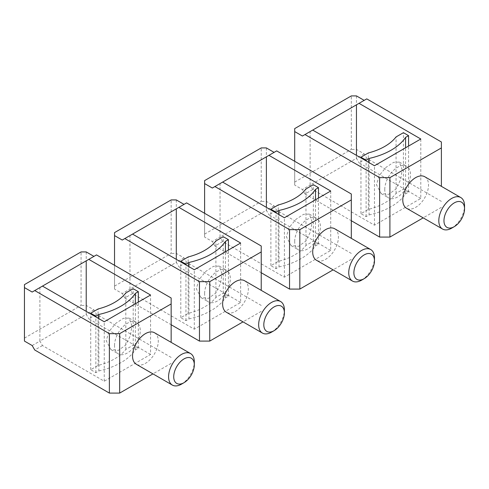 <?xml version="1.0" encoding="UTF-8"?>
<svg xmlns="http://www.w3.org/2000/svg" width="489" height="489" viewBox="0 0 489 489"><rect width="100%" height="100%" fill="white"/><g stroke="black" fill="none" stroke-linecap="round" stroke-linejoin="round"><path stroke-width="0.37" stroke-dasharray="2.44 1.83" d="M279.011 266.921A63.698 36.773 0 0 0 315.509 245.851L318.492 244.127L313.345 241.156L305.973 245.411A54.597 31.522 0 0 1 278.247 261.419L270.882 265.674L276.028 268.644L279.011 266.921L279.011 214.647M315.509 245.851L315.509 199.787M312.11 221.872L309.292 214.084L303.571 214.316L295.912 219.359L289.14 227.55L286.377 236.731L291.096 245.606L298.528 246.37L305.79 241.095L310.527 231.731L312.11 221.872M276.028 268.644L276.028 212.923M270.882 265.674L270.882 209.952M278.247 261.419L278.247 204.952M305.973 245.411L305.973 188.95M313.345 241.156L313.345 184.689M318.492 244.127L318.492 198.063M204.61 180.606L204.61 237.073L212.33 241.529L220.05 237.067L222.623 241.529L284.39 277.19L330.717 250.441L330.717 191.01M284.39 277.19L284.39 217.752M294.69 241.529A18.197 10.507 -60 0 1 302.63 223.216A18.197 10.507 -60 0 1 316.652 218.338A18.197 10.507 -60 0 1 320.423 226.67A18.197 10.507 -60 0 1 312.477 244.983A18.197 10.507 -60 0 1 298.455 249.861A18.197 10.507 -60 0 1 294.69 241.529M351.31 193.98L351.31 238.345M351.31 259.359L333.107 269.867M334.672 228.742A18.197 10.507 -60 0 1 338.437 237.073A18.197 10.507 -60 0 1 330.497 255.386A18.197 10.507 -60 0 1 316.475 260.258M361.603 280.16A18.197 10.507 120 0 0 374.47 257.874M212.33 188.033L220.05 183.577L220.05 237.073L266.377 210.325L266.377 207.354M220.05 183.577L222.623 182.091L220.05 183.577M222.623 241.529L214.903 245.985L212.33 241.529M214.903 245.985L261.23 272.734M204.61 237.073L204.61 213.296M204.61 234.097L261.23 201.407L261.23 147.916M266.377 147.916L266.377 201.407L261.23 201.407M268.95 155.343L276.67 150.887M351.31 253.418L276.67 210.325L274.097 205.869L266.377 201.407M330.717 250.441L268.95 214.781L276.67 210.325M274.097 205.869L266.377 210.325L268.95 214.781M369.091 214.916A63.698 36.773 0 0 0 405.583 193.846L408.572 192.122L403.425 189.151L396.053 193.406A54.597 31.522 0 0 1 368.327 209.414L360.955 213.669L366.108 216.639L369.091 214.916L369.091 162.641M405.583 193.846L405.583 147.782M402.19 169.866L399.372 162.079L393.651 162.311L385.986 167.354L379.219 175.545L376.457 184.726L381.169 193.601L388.608 194.365L395.87 189.09L400.607 179.726L402.19 169.866M366.108 216.639L366.108 160.918M360.955 213.669L360.955 157.947M368.327 209.414L368.327 152.947M396.053 193.406L396.053 136.938M403.425 189.151L403.425 132.684M408.572 192.122L408.572 146.058M294.69 128.601L294.69 185.062L302.41 189.524L310.13 185.062L312.703 189.524L374.47 225.184L420.797 198.436L420.797 138.998M374.47 225.184L374.47 165.747M384.764 189.524A18.197 10.507 -60 0 1 392.71 171.205A18.197 10.507 -60 0 1 406.732 166.333A18.197 10.507 -60 0 1 410.503 174.665A18.197 10.507 -60 0 1 402.557 192.978A18.197 10.507 -60 0 1 388.535 197.856A18.197 10.507 -60 0 1 384.764 189.524M441.39 141.975L441.39 186.34M441.39 207.354L423.187 217.862M424.752 176.731A18.197 10.507 -60 0 1 428.517 185.062A18.197 10.507 -60 0 1 420.577 203.381A18.197 10.507 -60 0 1 406.548 208.253M451.683 228.155A18.197 10.507 120 0 0 464.55 205.869M302.41 136.028L310.13 131.572L310.13 185.068L356.457 158.32L356.457 155.343M310.13 131.572L312.703 130.086L310.13 131.572M312.703 189.524L304.983 193.98L302.41 189.524M304.983 193.98L351.31 220.728M294.69 185.062L294.69 161.291M294.69 182.091L351.31 149.402L351.31 95.911M356.457 95.911L356.457 149.402L351.31 149.402M359.03 103.338L366.75 98.882M441.39 201.407L366.75 158.32L364.177 153.858L356.457 149.402M420.797 198.436L359.03 162.776L366.75 158.32M364.177 153.858L356.457 158.32L359.03 162.776M188.931 318.926A63.698 36.773 0 0 0 225.429 297.862L228.412 296.132L223.265 293.162L215.893 297.416A54.597 31.522 0 0 1 188.173 313.425L180.802 317.679L185.948 320.65L188.931 318.926L188.931 266.652M225.429 297.862L225.429 251.798M222.03 273.877L219.213 266.095L213.491 266.322L205.832 271.364L199.06 279.555L196.297 288.736L201.016 297.618L208.448 298.376L215.71 293.1L220.447 283.736L222.03 273.877M185.948 320.65L185.948 264.928M180.802 317.679L180.802 261.957M188.173 313.425L188.173 256.957M215.893 297.416L215.893 240.955M223.265 293.162L223.265 236.7M228.412 296.132L228.412 250.075M114.53 232.611L114.53 289.078L122.25 293.534L129.97 289.078L132.543 293.534L194.31 329.195L240.637 302.453L240.637 243.015M194.31 329.195L194.31 269.757M204.61 293.534A18.197 10.507 -60 0 1 212.55 275.221A18.197 10.507 -60 0 1 226.578 270.344A18.197 10.507 -60 0 1 230.343 278.675A18.197 10.507 -60 0 1 222.403 296.988A18.197 10.507 -60 0 1 208.375 301.866A18.197 10.507 -60 0 1 204.61 293.534M261.23 245.985L261.23 290.35M261.23 311.365L243.033 321.872M244.592 280.747A18.197 10.507 -60 0 1 248.363 289.078A18.197 10.507 -60 0 1 240.417 307.392A18.197 10.507 -60 0 1 226.395 312.269M271.523 332.165A18.197 10.507 120 0 0 284.39 309.879M122.25 240.044L129.97 235.582L129.97 289.078L176.297 262.33L176.297 259.359M129.97 235.582L132.543 234.097L129.97 235.582M132.543 293.534L124.823 297.99L122.25 293.534M124.823 297.99L171.15 324.739M114.53 289.078L114.53 265.301M114.53 286.108L171.15 253.418L171.15 199.922M176.297 199.922L176.297 253.418L171.15 253.418M178.87 207.354L186.59 202.892M261.23 305.423L186.59 262.33L184.017 257.874L176.297 253.418M240.637 302.453L178.87 266.786L186.59 262.33M184.017 257.874L176.297 262.33L178.87 266.786M98.857 370.937A63.698 36.773 0 0 0 135.349 349.867L138.332 348.144L133.185 345.167L125.814 349.427A54.597 31.522 0 0 1 98.093 365.43L90.722 369.69L95.868 372.661L98.857 370.937L98.857 318.663M135.349 349.867L135.349 303.803M131.957 325.882L129.133 318.101L123.411 318.327L115.752 323.37L108.98 331.56L106.217 340.741L110.936 349.623L118.369 350.381L125.63 345.112L130.367 335.747L131.957 325.882M95.868 372.661L95.868 316.939M90.722 369.69L90.722 313.962M98.093 365.43L98.093 308.969M125.814 349.427L125.814 292.96M133.185 345.167L133.185 288.706M138.332 348.144L138.332 302.08M32.17 345.54L39.89 341.084L42.464 345.54L104.236 381.206L150.563 354.458L150.563 295.02M104.236 381.206L104.236 321.768M114.53 345.54A18.197 10.507 -60 0 1 122.47 327.227A18.197 10.507 -60 0 1 136.498 322.349A18.197 10.507 -60 0 1 140.264 330.68A18.197 10.507 -60 0 1 132.323 348.999A18.197 10.507 -60 0 1 118.295 353.871A18.197 10.507 -60 0 1 114.53 345.54M171.15 297.99L171.15 342.361M171.15 363.37L152.953 373.877M154.512 332.752A18.197 10.507 -60 0 1 158.283 341.084A18.197 10.507 -60 0 1 150.337 359.397A18.197 10.507 -60 0 1 136.315 364.274M181.443 384.177A18.197 10.507 120 0 0 194.31 361.884M32.17 292.049L39.89 287.593L39.89 341.084L86.217 314.335L86.217 311.365M39.89 287.593L42.464 286.108L39.89 287.587M24.45 284.616L24.45 341.084M24.45 338.113L81.07 305.423L81.07 251.927M86.217 251.927L86.217 305.423L81.07 305.423M88.79 259.359L96.51 254.897M171.15 357.428L96.51 314.335L93.937 309.879L86.217 305.423M42.464 345.54L34.743 350.002M150.563 354.458L88.79 318.797L96.51 314.335M93.937 309.879L86.217 314.335L88.79 318.797M309.292 214.084L316.652 218.338M291.096 245.606L298.455 249.861M399.372 162.079L406.732 166.333M381.169 193.601L388.535 197.856M219.213 266.095L226.578 270.344M201.016 297.618L208.375 301.866M129.133 318.101L136.498 322.349M110.936 349.623L118.295 353.871"/><path stroke-width="0.73" d="M279.011 214.647L279.011 210.453A63.698 36.773 0 0 0 315.509 189.39L315.509 199.787M318.492 198.063L318.492 187.666L315.509 189.39M318.492 187.666L313.345 184.689L305.973 188.95A54.597 31.522 0 0 1 278.247 204.952L270.882 209.206L276.028 212.183L279.011 210.453M276.028 212.923L276.028 212.183M270.882 209.952L270.882 209.206M330.717 191.01L284.39 217.752L222.623 182.091L268.95 155.343L330.717 191.01M351.31 238.345L351.31 199.922L299.836 229.641L299.836 289.078L289.537 289.078L289.537 229.641L299.836 229.641M266.377 207.354L266.377 156.828L276.67 150.887L351.31 193.98L351.31 199.922M333.107 269.867L299.836 289.078M352.502 281.065L316.475 260.258A18.197 10.507 -60 0 1 312.703 251.927A18.197 10.507 -60 0 1 320.65 233.614A18.197 10.507 -60 0 1 334.672 228.742L370.705 249.543A18.197 10.507 120 0 0 356.677 254.421A18.197 10.507 120 0 0 348.736 272.734A18.197 10.507 120 0 0 352.502 281.065A18.197 10.507 120 0 0 361.603 280.16L364.177 278.675A14.56 8.405 120 0 0 374.47 260.845L374.47 257.874A18.197 10.507 120 0 0 370.705 249.543M374.47 260.845A14.56 8.405 120 0 0 364.177 254.903A14.56 8.405 120 0 0 353.883 272.734A14.56 8.405 120 0 0 364.177 278.675M261.23 272.734L289.537 289.078M222.623 182.091L214.903 186.547L289.537 229.641M214.903 186.547L212.33 188.033L204.61 183.577L204.61 213.296M274.097 152.372L266.377 147.916L261.23 147.916L204.61 180.606L204.61 183.577M369.091 162.641L369.091 158.448A63.698 36.773 0 0 0 405.583 137.378L405.583 147.782M408.572 146.058L408.572 135.655L405.583 137.378M408.572 135.655L403.425 132.684L396.053 136.938A54.597 31.522 0 0 1 368.327 152.947L360.955 157.201L366.108 160.172L369.091 158.448M366.108 160.918L366.108 160.172M360.955 157.947L360.955 157.201M420.797 138.998L374.47 165.747L312.703 130.086L359.03 103.338L420.797 138.998M441.39 186.34L441.39 147.916L389.91 177.635L389.91 237.073L379.617 237.073L379.617 177.635L389.91 177.635M356.457 155.343L356.457 104.823L366.75 98.882L441.39 141.975L441.39 147.916M423.187 217.862L389.91 237.073M442.582 229.054L406.548 208.253A18.197 10.507 -60 0 1 402.783 199.922A18.197 10.507 -60 0 1 410.723 181.608A18.197 10.507 -60 0 1 424.752 176.731L460.779 197.538A18.197 10.507 120 0 0 446.757 202.409A18.197 10.507 120 0 0 438.81 220.728A18.197 10.507 120 0 0 442.582 229.054A18.197 10.507 120 0 0 451.683 228.155L454.257 226.67A14.56 8.405 120 0 0 464.55 208.84L464.55 205.869A18.197 10.507 120 0 0 460.779 197.538M464.55 208.84A14.56 8.405 120 0 0 454.257 202.892A14.56 8.405 120 0 0 443.963 220.728A14.56 8.405 120 0 0 454.257 226.67M351.31 220.728L379.617 237.073M312.703 130.086L304.983 134.542L379.617 177.635M304.983 134.542L302.41 136.028L294.69 131.572L294.69 161.291M364.177 100.367L356.457 95.911L351.31 95.911L294.69 128.601L294.69 131.572M188.931 266.652L188.931 262.465A63.698 36.773 0 0 0 225.429 241.395L225.429 251.798M228.412 250.075L228.412 239.671L225.429 241.395M228.412 239.671L223.265 236.7L215.893 240.955A54.597 31.522 0 0 1 188.173 256.957L180.802 261.218L185.948 264.188L188.931 262.465M185.948 264.928L185.948 264.188M180.802 261.957L180.802 261.218M240.637 243.015L194.31 269.757L132.543 234.097L178.87 207.354L240.637 243.015M261.23 290.35L261.23 251.927L209.757 281.646L209.757 341.084L199.463 341.084L199.463 281.646L209.757 281.646M176.297 259.359L176.297 208.84L186.59 202.892L261.23 245.985L261.23 251.927M243.033 321.872L209.757 341.084M262.422 333.07L226.395 312.269A18.197 10.507 -60 0 1 222.623 303.938A18.197 10.507 -60 0 1 230.57 285.619A18.197 10.507 -60 0 1 244.592 280.747L280.625 301.548A18.197 10.507 120 0 0 266.597 306.426A18.197 10.507 120 0 0 258.657 324.739A18.197 10.507 120 0 0 262.422 333.07A18.197 10.507 120 0 0 271.523 332.165L274.097 330.68A14.56 8.405 120 0 0 284.39 312.85L284.39 309.879A18.197 10.507 120 0 0 280.625 301.548M284.39 312.85A14.56 8.405 120 0 0 274.097 306.909A14.56 8.405 120 0 0 263.803 324.739A14.56 8.405 120 0 0 274.097 330.68M171.15 324.739L199.463 341.084M132.543 234.097L124.823 238.553L199.463 281.646M124.823 238.553L122.25 240.044L114.53 235.582L114.53 265.301M184.017 204.378L176.297 199.922L171.15 199.922L114.53 232.611L114.53 235.582M98.857 318.663L98.857 314.47A63.698 36.773 0 0 0 135.349 293.4L135.349 303.803M138.332 302.08L138.332 291.676L135.349 293.4M138.332 291.676L133.185 288.706L125.814 292.96A54.597 31.522 0 0 1 98.093 308.969L90.722 313.223L95.868 316.194L98.857 314.47M95.868 316.939L95.868 316.194M90.722 313.962L90.722 313.223M150.563 295.02L104.236 321.768L42.464 286.102L88.79 259.359L150.563 295.02M171.15 342.361L171.15 303.938L119.677 333.651L119.677 393.089L109.383 393.089L109.383 333.651L119.677 333.651M86.217 311.365L86.217 260.845L96.51 254.897L171.15 297.99L171.15 303.938M152.953 373.877L119.677 393.089M172.348 385.075L136.315 364.274A18.197 10.507 -60 0 1 132.543 355.943A18.197 10.507 -60 0 1 140.49 337.63A18.197 10.507 -60 0 1 154.512 332.752L190.545 353.553A18.197 10.507 120 0 0 176.523 358.431A18.197 10.507 120 0 0 168.577 376.744A18.197 10.507 120 0 0 172.348 385.075A18.197 10.507 120 0 0 181.443 384.177L184.017 382.691A14.56 8.405 120 0 0 194.31 364.855L194.31 361.884A18.197 10.507 120 0 0 190.545 353.553M194.31 364.855A14.56 8.405 120 0 0 184.017 358.914A14.56 8.405 120 0 0 173.723 376.744A14.56 8.405 120 0 0 184.017 382.691M93.937 256.389L86.217 251.927L81.07 251.927L24.45 284.616L24.45 341.084L32.17 345.54L34.743 350.002L109.383 393.089M42.464 286.102L34.743 290.564L109.383 333.651M34.743 290.564L32.17 292.049L24.45 287.593"/></g></svg>
